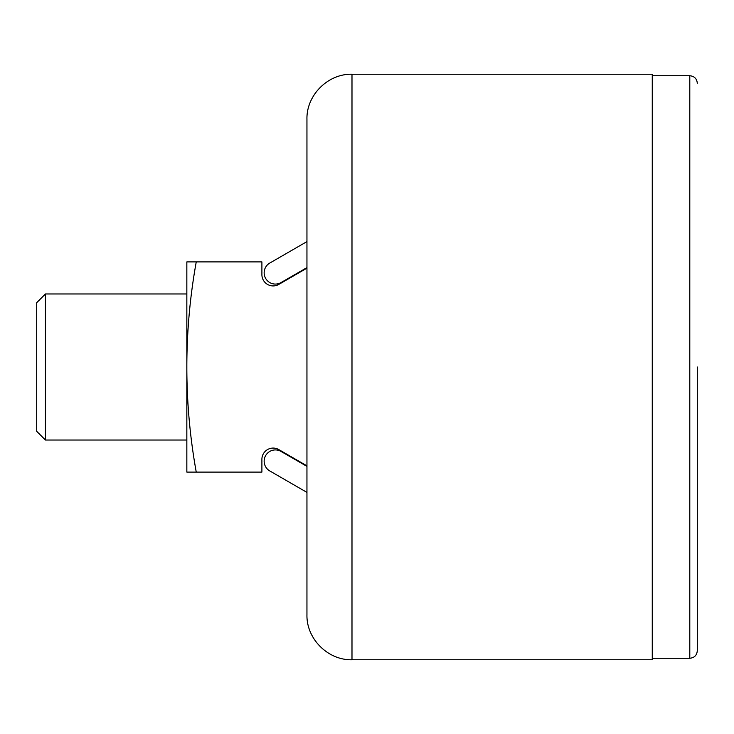 <?xml version="1.0" encoding="UTF-8"?>
<svg xmlns="http://www.w3.org/2000/svg" width="734" height="734" viewBox="0 0 734 734"><rect width="100%" height="100%" fill="white"/><g stroke="black" fill="none" stroke-linecap="round" stroke-linejoin="round"><path stroke-width="1.1" d="M351.99 74.235C327.924 73.611 306.326 95.2 306.95 119.275L306.95 614.725C306.326 638.8 327.924 660.389 351.99 659.765L652.26 659.765L652.26 74.235L351.99 74.235L351.99 659.765M196.253 472.1L186.84 472.1L186.84 261.9L196.253 261.9A591.274 591.274 0 0 0 196.253 472.1L261.9 472.1L261.9 459.337A11.258 11.258 0 0 1 278.792 449.584L306.95 465.833M306.95 268.167L278.792 284.416A11.258 11.258 0 0 1 261.9 274.663L261.9 261.9L196.253 261.9M697.3 367L697.3 650.755C696.85 655.315 694.355 657.82 689.795 658.26L689.795 75.74C694.355 76.18 696.85 78.685 697.3 83.245M45.425 440.024L45.425 293.976L36.7 302.692L36.7 431.308L45.425 440.024L186.84 440.024M306.95 241.605L269.791 263.056A11.258 11.258 0 0 0 265.662 278.443A11.258 11.258 0 0 0 281.049 282.562L306.95 267.607M306.95 466.393L281.049 451.438A11.258 11.258 0 0 0 265.662 455.557A11.258 11.258 0 0 0 269.791 470.944L306.95 492.395M652.26 658.26L689.795 658.26M652.26 75.74L689.795 75.74M45.425 293.976L186.84 293.976"/></g></svg>

